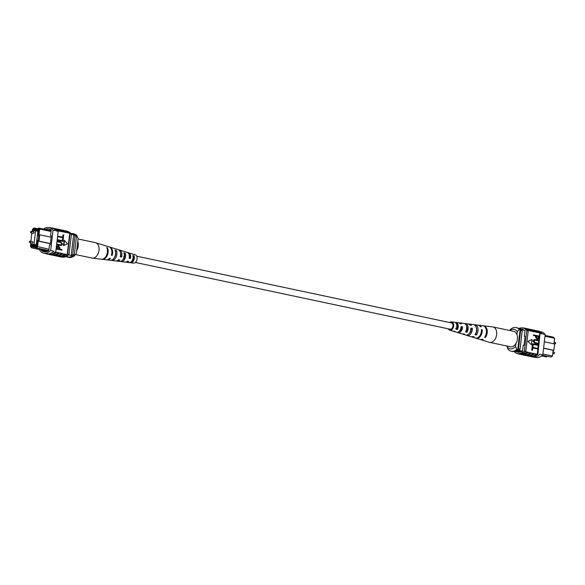 <?xml version="1.0" encoding="UTF-8"?>
<svg xmlns="http://www.w3.org/2000/svg" width="585" height="585" viewBox="0 0 585 585"><rect width="100%" height="100%" fill="white"/><g stroke="black" fill="none" stroke-linecap="round" stroke-linejoin="round"><path stroke-width="0.88" d="M451.145 322.883A3.21 2.143 102 0 1 451.43 322.913A3.21 2.143 102 0 1 452.907 326.291A3.21 2.143 102 0 1 450.384 329.231A3.21 2.143 102 0 1 450.099 329.194L135.376 262.468M132.393 261.1A3.21 2.143 102 0 1 132.188 260.574M30.925 232.771L33.52 233.327A0.731 0.483 -78 0 0 33.828 231.901L31.232 231.353A0.731 0.483 102 0 1 30.925 232.771L30.413 231.996L31.232 231.353M29.762 242.541L32.358 243.097A0.731 0.483 -78 0 0 32.658 241.671L30.062 241.122A0.731 0.483 102 0 1 29.762 242.541L29.25 241.766L30.062 241.122M30.727 242.746L30.559 244.142L36.307 244.654M30.559 244.142L35.707 245.232M34.032 244.172L35.619 230.856L37.893 231.331M35.619 230.856L32.153 230.819L32.065 231.528M31.897 232.976L30.903 241.298M48.138 230.044L49.147 230.241A12.841 8.578 102 0 1 50.895 229.737M50.368 243.689L38.244 241.115L37.564 246.826L36.212 247.857L35.831 247.024L36.701 246.358L37.418 240.384L38.142 240.384L38.742 235.309L38.018 235.309L38.734 229.327L38.018 228.647L37.908 229.591L33.279 229.547L33.389 228.611L32.519 229.269L33.945 227.974L37.996 228.83M48.211 230.044L38.573 228.018L39.678 229.064L38.998 234.775L39.721 234.782L38.961 241.122L50.383 243.543M51.1 231.484L39.678 229.064L38.734 229.327M51.195 230.695L49.147 230.241M32.519 229.269L32.329 230.826M30.742 244.179L30.486 246.3L31.583 247.813L42.193 250.08L46.778 250.117L41.257 249.883L40.657 248.8M36.146 247.718L31.707 246.775L31.312 246.044L31.202 246.98M31.312 246.044L35.941 246.08L35.831 247.024M32.914 230.826L32.965 230.395L38.003 230.439L36.767 240.801L36.233 245.239L31.195 245.195L31.305 244.303M48.394 250.958L46.244 250.936L47.773 251.257M71.421 234.278L75.216 235.082A11.342 7.576 -78 0 0 74.28 234.431L71.173 233.773M66.105 256.522L68.035 256.932A11.342 7.576 -78 0 0 72.745 255.806A12.643 8.446 -78 0 0 74.295 254.76L76.511 236.15A12.841 8.578 -78 0 0 75.216 235.082M68.511 254.906L72.745 255.806M51.144 237.203L39.721 234.782L38.742 235.309M36.701 246.358L48.979 249.247M72.737 254.431L74.953 235.821A12.841 8.578 -78 0 0 73.659 234.753L71.187 255.477A12.643 8.446 -78 0 0 72.737 254.431L74.295 254.76M74.953 235.821L76.511 236.15M32.965 230.395L35.115 230.848M38.142 240.384L38.961 241.122L37.418 240.384M45.849 249.897L36.212 247.857M46.778 250.117L48.826 250.526M31.583 247.813L30.486 246.3M46.244 250.936L45.784 250.109M42.274 250.08L46.208 250.914M35.853 246.811L31.707 246.775M38.018 228.647L38.573 228.018M33.279 229.547L33.82 229.013L37.974 229.049M33.945 227.974L33.389 228.611M38.018 235.309L38.998 234.775M76.884 235.601A11.773 7.868 -78 0 0 73.827 233.795L72.891 233.598A11.773 7.868 -78 0 1 75.948 235.404L76.884 235.601L78.127 238.592L76.364 253.371L74.492 255.689L73.578 255.301M72.891 233.598A11.773 7.868 -78 0 0 70.982 233.547M66.259 256.559A11.773 7.868 -78 0 0 67.94 257.224L68.869 257.422A11.773 7.868 -78 0 0 74.492 255.689M67.94 257.224A11.773 7.868 -78 0 0 73.556 255.491M47.246 253.824L47.999 253.919A12.841 8.578 102 0 1 46.851 253.795L43.736 253.13A12.841 8.578 -78 0 0 50.639 250.526L53.754 251.184A12.841 8.578 102 0 1 47.999 253.919M56.255 255.784A12.841 8.578 -78 0 0 57.345 255.901A12.841 8.578 -78 0 0 62.69 253.561L62.661 253.795A13.031 8.709 102 0 1 57.323 256.091A13.031 8.709 102 0 1 56.153 255.967A13.031 8.709 102 0 1 55.465 255.769M53.14 255.126A12.841 8.578 -78 0 0 54.229 255.243A12.841 8.578 -78 0 0 59.575 252.903L62.69 253.561M55.465 251.55L55.78 251.616A12.841 8.578 102 0 1 55.37 252.011L59.575 252.903M59.37 256.449A12.841 8.578 -78 0 0 60.46 256.559A12.841 8.578 -78 0 0 65.805 254.226L65.776 254.46A13.031 8.709 102 0 1 60.438 256.749A13.031 8.709 102 0 1 59.268 256.625A13.031 8.709 102 0 1 58.58 256.435M62.661 253.795L65.805 254.226M65.776 254.46L67.18 254.753A13.031 8.709 102 0 1 61.842 257.049A13.031 8.709 102 0 1 60.672 256.925L59.268 256.625M64.379 254.161A13.031 8.709 102 0 1 59.034 256.457A13.031 8.709 102 0 1 57.871 256.325L56.153 255.967M53.732 251.418A13.031 8.709 102 0 1 47.977 254.109A13.031 8.709 102 0 1 46.807 253.985A13.031 8.709 102 0 1 45.389 253.488M55.451 251.784A13.031 8.709 102 0 1 49.688 254.475A13.031 8.709 102 0 1 48.518 254.343L46.807 253.985M56.431 252.479A13.031 8.709 102 0 1 51.092 254.767A13.031 8.709 102 0 1 49.922 254.643A13.031 8.709 102 0 1 49.235 254.453M58.142 252.837A13.031 8.709 102 0 1 52.804 255.133A13.031 8.709 102 0 1 51.641 255.009L49.922 254.643M59.546 253.137A13.031 8.709 102 0 1 54.208 255.433A13.031 8.709 102 0 1 53.038 255.301A13.031 8.709 102 0 1 52.35 255.111M61.257 253.502A13.031 8.709 102 0 1 55.919 255.791A13.031 8.709 102 0 1 54.756 255.667L53.038 255.301M50.639 250.526L53.059 230.227A12.841 8.578 -78 0 0 49.118 227.514L52.233 228.179A12.841 8.578 102 0 1 56.175 230.885L58.2 231.316L55.78 251.616M55.407 228.852A12.841 8.578 102 0 1 58.975 231.141L57.886 230.907A12.841 8.578 102 0 1 58.2 231.316M49.118 227.514A12.841 8.578 -78 0 0 43.436 229.049M53.059 230.227L56.211 230.651A13.031 8.709 102 0 0 52.277 227.989L53.988 228.355A13.031 8.709 -78 0 1 57.922 231.017L56.211 230.651M63.114 234.826L63.75 234.965L63.407 237.846L57.593 236.691L57.666 236.113L62.844 237.137L63.114 234.826L62.485 237.064M62.69 238.387L63.326 238.519L62.983 241.408L57.169 240.245L57.242 239.667L62.419 240.691L62.69 238.387L62.061 240.618M60.131 242.446L56.986 241.78L57.418 241.21L60.555 241.876L62.727 244.15L61.176 245.561L56.635 244.764L57.059 244.186L61.096 244.976L62.09 244.062L60.489 242.453L56.986 241.78M60.986 245.554L56.635 244.764M60.891 244.961L61.725 244.055M61.944 250.153L56.489 248.998L56.906 246.417L58.485 245.868L59.955 247.938L59.816 249.108L62.01 249.576L61.944 250.153L56.131 248.991L56.54 246.417L58.12 245.868M58.485 245.868L57.856 245.824M64.153 240.347L63.524 245.634L67.575 243.711L64.153 240.347M58.975 231.141L66.946 232.589A13.031 8.709 -78 0 0 63.334 230.336L61.622 229.971A13.031 8.709 -78 0 0 60.913 229.868M67.18 254.753L67.209 254.519A12.841 8.578 -78 0 0 67.619 254.124L69.015 254.424L71.436 234.124A12.841 8.578 -78 0 0 67.56 231.426M66.946 232.589L69.754 233.188L67.209 254.519M63.831 231.931A13.031 8.709 -78 0 0 60.218 229.671L58.507 229.313A13.031 8.709 -78 0 0 57.798 229.203M62.12 231.565A13.031 8.709 -78 0 0 58.507 229.313M60.716 231.272A13.031 8.709 -78 0 0 57.103 229.013L55.392 228.647A13.031 8.709 -78 0 0 54.683 228.545M59.005 230.907A13.031 8.709 -78 0 0 55.392 228.647M50.778 227.865A13.031 8.709 102 0 1 52.277 227.989M65.235 232.23A13.031 8.709 -78 0 0 61.622 229.971M39.897 249.576L39.795 250.424A12.841 8.578 -78 0 0 43.736 253.13M50.025 254.468A12.841 8.578 -78 0 0 56.46 252.245M67.619 254.124L70.039 233.824A12.841 8.578 -78 0 0 69.725 233.422M70.039 233.824L71.436 234.124M62.171 257.042A12.841 8.578 -78 0 0 69.015 254.424M41.659 249.963L41.579 250.651L45.623 251.513A12.841 8.578 -78 0 0 46.003 251.777M45.71 250.811L45.623 251.513M41.579 250.651A12.841 8.578 -78 0 0 43.904 251.718A12.841 8.578 -78 0 0 48.804 250.716L49.506 244.852L50.23 244.859L51.297 235.872L50.573 235.865L51.283 236.011M50.573 235.865L51.275 229.993A12.841 8.578 -78 0 0 48.95 228.932A12.841 8.578 -78 0 0 45.074 229.393M46.69 251.031A12.841 8.578 -78 0 0 47.509 251.367M50.888 229.4L50.164 229.393M58.822 248.896L58.441 246.453L57.337 247.36L57.198 248.552L59.18 248.976L59.319 247.769L58.178 246.424M56.906 246.417L56.54 246.417M62.09 244.062L60.489 242.453M56.994 244.764L57.059 244.186M57.352 241.788L57.418 241.21M62.983 241.408L57.169 240.245M57.535 240.245L57.601 239.674M63.407 237.846L57.593 236.691M57.959 236.691L58.025 236.113M64.518 240.347L63.882 245.634M68.35 232.888A13.031 8.709 -78 0 0 64.738 230.629A13.031 8.709 -78 0 0 64.028 230.527M64.738 230.629L66.142 230.929A13.031 8.709 102 0 1 69.754 233.188M64.752 230.834A12.841 8.578 102 0 1 68.321 233.123M58.522 229.51A12.841 8.578 102 0 1 62.09 231.799M61.637 230.176A12.841 8.578 102 0 1 65.206 232.464M78.083 238.98L95.311 242.636A7.883 5.265 102 0 1 95.611 242.709A7.883 5.265 102 0 1 97.366 243.85A7.883 5.265 102 0 1 97.629 254.643A7.883 5.265 102 0 1 92.35 258.109A7.883 5.265 102 0 1 92.042 258.058L75.45 254.533M77.783 241.459A7.883 5.265 102 0 1 76.854 250.241A7.883 5.265 102 0 1 76.708 250.497M129.782 255.945A3.539 2.362 -78 0 0 129.336 256.683M123.413 256.837L124.832 257.166M115.15 256.281A4.175 2.793 102 0 1 115.157 255.886M129.014 254.358A3.729 2.494 102 0 1 129.058 254.402A3.729 2.494 102 0 1 129.79 257.78L129.226 257.678M132.276 261.21A3.4 2.267 102 0 1 132.086 260.742M118.711 249.875A5.696 3.81 102 0 1 119.413 249.985L121.929 250.753A5.47 3.649 102 0 1 122.119 250.826L123.442 251.228A5.345 3.568 -78 0 0 123.281 251.17A5.345 3.568 -78 0 0 123.106 251.126M95.611 242.709L104.32 245.371A7.086 4.731 102 0 1 104.905 245.62L105.666 245.846A7.013 4.687 -78 0 0 105.095 245.612A7.013 4.687 -78 0 0 104.7 245.517M109.344 246.936A6.589 4.402 102 0 1 109.739 247.031L112.832 247.974A6.303 4.212 102 0 1 113.234 248.128L114.558 248.53A6.179 4.124 -78 0 0 114.185 248.391A6.179 4.124 -78 0 0 113.79 248.296M132.32 253.934L131.003 253.532M128.766 262.511L130.214 262.694A4.505 3.013 -78 0 0 130.506 262.753L133.519 263.118A4.241 2.83 -78 0 0 136.788 260.318A4.241 2.83 -78 0 0 136.217 255.448A4.241 2.83 -78 0 0 135.274 254.833L128.503 252.764A4.863 3.247 102 0 1 129.585 253.473A4.863 3.247 102 0 1 130.418 258.46L129.095 258.241A4.987 3.334 -78 0 0 128.261 253.071A4.987 3.334 -78 0 0 127.15 252.354L123.281 251.17M123.983 258.49A4.863 3.247 102 0 1 124.057 257.232M109.739 247.031A6.589 4.402 102 0 1 111.201 247.981A6.589 4.402 102 0 1 112.137 255.382L111.384 255.257A6.654 4.446 -78 0 0 110.448 247.755A6.654 4.446 -78 0 0 108.964 246.79L105.095 245.612M119.413 249.985A5.696 3.81 102 0 1 120.678 250.811A5.696 3.81 102 0 1 121.563 256.976L120.247 256.749A5.821 3.89 -78 0 0 119.355 250.417A5.821 3.89 -78 0 0 118.06 249.576L114.185 248.391M127.801 252.669A4.863 3.247 102 0 1 128.503 252.764M101.797 259.228A7.013 4.687 -78 0 0 102.192 259.301L106.207 259.791A6.654 4.446 -78 0 0 109.702 258.212L110.455 258.343A6.589 4.402 102 0 1 107.011 259.894A6.589 4.402 102 0 1 106.616 259.813M110.945 260.281A6.179 4.124 -78 0 0 111.633 260.457L115.647 260.939A5.821 3.89 -78 0 0 118.565 259.711L119.881 259.93A5.696 3.81 102 0 1 117.051 261.115A5.696 3.81 102 0 1 116.371 260.932M120.276 261.429L120.495 261.458A5.345 3.568 -78 0 0 121.066 261.605L125.088 262.095A4.987 3.334 -78 0 0 127.42 261.195L128.737 261.415A4.863 3.247 102 0 1 126.492 262.263A4.863 3.247 102 0 1 125.812 262.065M102.192 259.301A7.013 4.687 -78 0 0 107.267 255.477A7.013 4.687 -78 0 0 107.435 247.769L106.675 247.543A7.086 4.731 102 0 1 106.521 255.338A7.086 4.731 102 0 1 101.388 259.206L92.35 258.109M111.633 260.457A6.179 4.124 -78 0 0 116.057 257.181A6.179 4.124 -78 0 0 116.327 250.46L115.004 250.058A6.303 4.212 102 0 1 114.748 256.925A6.303 4.212 102 0 1 110.221 260.281L107.011 259.894M121.066 261.605A5.345 3.568 -78 0 0 124.846 258.884A5.345 3.568 -78 0 0 125.212 253.151L123.888 252.749A5.47 3.649 102 0 1 123.537 258.628A5.47 3.649 102 0 1 119.662 261.429L117.051 261.115M130.506 262.753A4.505 3.013 -78 0 0 133.629 260.581A4.505 3.013 -78 0 0 134.097 255.864L132.773 255.455A4.629 3.093 102 0 1 132.32 260.332A4.629 3.093 102 0 1 129.102 262.577L126.492 262.263M120.495 252.888A4.175 2.793 102 0 1 120.744 256.084L120.43 256.025M114.558 257.305A4.431 2.962 -78 0 0 115.589 252.457M122.755 259.879A3.985 2.662 -78 0 0 124.525 254.365L124.283 254.299M131.252 261.766A3.539 2.362 -78 0 0 133.592 256.749L133.022 256.603M107.048 248.457L107.435 247.769M115.523 251.872L116.327 250.46M124.525 254.365L125.212 253.151M133.592 256.749L134.097 255.864M112.137 255.382L111.538 254.738M121.563 256.976L120.744 256.084M130.418 258.46L129.79 257.78M554.083 343.841L554.302 340.828M553.315 350.291L552.715 354.152M514.69 351.322L519.597 351.629L515.897 350.868M547.048 356.17L546.47 356.982L541.571 355.943M542.456 355.197L551.099 357.025L552.452 356.002L553.132 350.291L553.856 350.298L554.609 343.951L544.35 341.779M542.895 353.969L552.452 356.002L553.176 350.291M553.907 343.805L554.573 338.24L553.951 343.812M554.609 343.951L553.856 350.298L543.589 348.119M522.559 351.175L517.242 350.049M522.054 351.936L516.233 350.7M520.994 351.929L516.994 351.892M516.496 351.782L514.515 351.366M525.052 336.463L524.343 336.317L525.045 330.452L519.919 329.37M543.575 348.265L553.132 350.291M545.103 335.417L553.461 337.187L554.573 338.24L545.008 336.207M520.942 329.589A12.643 8.446 102 0 1 522.244 330.657L520.021 349.267A12.841 8.578 102 0 1 518.471 350.313M520.021 349.267L518.464 348.938A12.841 8.578 102 0 1 517.747 349.472M520.094 329.779A12.643 8.446 102 0 1 520.679 330.328L518.464 348.938M522.244 330.657L520.679 330.328M514.734 351.307L519.597 351.622M516.972 334.583L517.308 331.71A9.631 6.435 -78 0 0 509.82 330.518M506.873 346.408A9.631 6.435 -78 0 0 515.546 346.488L516.789 349.472L517.725 349.669A11.773 7.868 102 0 1 512.109 351.402L511.173 351.205A11.773 7.868 102 0 1 508.116 349.399L506.917 346.02M516.789 349.472A11.773 7.868 102 0 1 511.173 351.205M509.55 330.466L510.508 329.311A11.773 7.868 102 0 1 516.131 327.578A11.773 7.868 102 0 1 519.188 329.384L520.123 329.582L517.725 349.669M519.188 329.384L517.308 331.71M515.546 346.488L515.89 343.614M516.131 327.578L517.06 327.775A11.773 7.868 102 0 1 520.123 329.582M530.266 329.538A12.841 8.578 102 0 1 533.834 331.827L532.46 331.293A13.031 8.709 -78 0 0 528.847 329.033L527.129 328.675A13.031 8.709 -78 0 0 526.42 328.565M533.381 330.196A12.841 8.578 102 0 1 536.95 332.485L535.575 331.951A13.031 8.709 -78 0 0 531.962 329.699L530.244 329.333A13.031 8.709 -78 0 0 529.535 329.231M527.151 328.872A12.841 8.578 102 0 1 530.719 331.161L529.345 330.635A13.031 8.709 -78 0 0 525.732 328.375L524.328 328.075A13.031 8.709 -78 0 0 523.158 327.951A13.031 8.709 -78 0 0 522.829 327.958M529.345 330.635L527.941 330.335A13.031 8.709 -78 0 0 524.328 328.075M532.46 331.293L530.749 330.927A13.031 8.709 -78 0 0 527.129 328.675M539.611 331.512L541.264 331.87A12.841 8.578 102 0 1 545.205 334.576L542.127 333.677A13.031 8.709 -78 0 0 538.193 331.015L536.482 330.657A13.031 8.709 -78 0 0 535.765 330.547M542.127 333.677L540.416 333.318A13.031 8.709 -78 0 0 536.482 330.657M536.496 330.854A12.841 8.578 102 0 1 540.379 333.552L540.065 333.487A12.841 8.578 -78 0 0 539.75 333.077L538.69 332.616A13.031 8.709 -78 0 0 535.078 330.357L533.359 329.991A13.031 8.709 -78 0 0 532.65 329.889M538.69 332.616L536.979 332.251A13.031 8.709 -78 0 0 533.359 329.991M535.575 331.951L533.864 331.593A13.031 8.709 -78 0 0 530.244 329.333M531.114 356.47A12.841 8.578 -78 0 0 537.959 353.852L540.065 333.487M539.75 333.077L537.235 354.181A12.841 8.578 -78 0 0 537.644 353.786M537.235 354.181L534.405 353.823A13.031 8.709 102 0 1 527.897 355.987A13.031 8.709 102 0 1 527.202 355.797M545.205 334.576L542.785 354.876A12.841 8.578 102 0 1 535.882 357.486L534.222 357.135M542.785 354.876L539.67 354.21M537.82 348.982L533.001 347.958L532.365 350.261L531.728 350.13L532.072 347.249L537.886 348.404L537.82 348.982L532.993 348.031M538.244 345.428L533.425 344.404L532.789 346.708L532.153 346.576L532.496 343.688L538.31 344.85L538.244 345.428L533.418 344.477M538.427 343.885L535.29 343.219L533.118 340.945L534.668 339.534L538.851 340.331L538.778 340.909L534.748 340.119L533.754 341.04L535.355 342.642L538.492 343.307L538.061 343.885L534.924 343.219L532.752 340.945L534.493 339.541M538.778 340.909L534.588 340.126M537.622 339.271L537.001 339.227L535.531 337.157L535.67 335.987L533.469 335.519L533.542 334.942L539.355 336.104L538.939 338.678L537.359 339.227L535.889 337.157L536.028 335.987L533.834 335.519L533.9 334.949M527.911 341.384L531.326 344.748L531.955 339.461L527.911 341.384L531.326 344.748M524.877 355.154A12.841 8.578 -78 0 0 531.319 352.923L528.175 352.499A13.031 8.709 102 0 1 521.666 354.664A13.031 8.709 102 0 1 520.972 354.473M531.319 352.923L531.29 353.157A13.031 8.709 102 0 1 524.782 355.329A13.031 8.709 102 0 1 524.087 355.132M527.992 355.812A12.841 8.578 -78 0 0 534.434 353.589L531.29 353.157M527.941 330.335L527.911 330.569A12.841 8.578 102 0 1 528.226 330.971L526.822 330.679L524.401 350.978A12.841 8.578 102 0 1 517.498 353.589A12.841 8.578 102 0 1 514.018 351.453M521.761 354.488A12.841 8.578 -78 0 0 528.204 352.265L525.396 351.673A12.841 8.578 -78 0 1 518.902 353.881L517.498 353.589M533.001 353.523A13.031 8.709 102 0 1 526.493 355.687L524.782 355.329M536.116 354.181A13.031 8.709 102 0 1 529.608 356.353L527.897 355.987M537.937 354.086A13.031 8.709 102 0 1 531.012 356.645L532.723 357.011A13.031 8.709 -78 0 0 539.648 354.444M531.012 356.645A13.031 8.709 102 0 1 530.317 356.455M529.886 352.865A13.031 8.709 102 0 1 523.378 355.029L521.666 354.664M528.226 330.971L525.805 351.271A12.841 8.578 102 0 1 525.396 351.673M525.805 351.271L524.401 350.978M527.911 330.569A12.841 8.578 -78 0 0 524.284 328.265L522.888 327.973A12.841 8.578 102 0 1 526.822 330.679M518.91 328.47A12.841 8.578 102 0 1 522.888 327.973M540.416 333.318L542.09 333.911M520.226 352.141L519.122 351.907M524.343 336.317L525.067 336.324L523.992 345.311L523.275 345.304L522.573 351.168M521.359 351.79A12.841 8.578 102 0 1 517.666 352.17A12.841 8.578 102 0 1 515.977 351.519M537.447 339.278L537.001 339.227M537.403 338.642L538.507 337.742L538.646 336.543L536.664 336.126L536.525 337.333L537.666 338.678M533.834 335.519L533.469 335.519M538.646 336.543L536.657 336.192M537.037 338.642L538.141 337.735L538.288 336.543M538.507 337.742L538.141 337.735M533.118 340.945L532.752 340.945M535.29 343.219L534.924 343.219M533.154 346.708L532.153 346.576M532.518 346.576L532.862 343.695M532.73 350.269L531.728 350.13M532.094 350.13L532.438 347.249M531.955 339.461L528.27 341.391M526.771 352.199A13.031 8.709 102 0 1 520.262 354.371L518.858 354.071A13.031 8.709 -78 0 0 525.367 351.907M517.44 353.574A13.031 8.709 -78 0 0 518.858 354.071M480.3 339.483A7.086 4.731 -78 0 0 480.68 339.629L489.389 342.291A7.883 5.265 -78 0 0 489.689 342.364A7.883 5.265 -78 0 0 493.455 341.201A7.883 5.265 -78 0 0 496.285 330.437A7.883 5.265 -78 0 0 492.958 326.942A7.883 5.265 -78 0 0 492.65 326.891L483.612 325.794A7.086 4.731 -78 0 0 483.203 325.772M489.689 342.364L510.456 346.773A7.883 5.265 -78 0 0 516.102 343.256A7.883 5.265 -78 0 0 517.06 334.839A7.883 5.265 -78 0 0 513.725 331.351L492.958 326.942M460.468 330.613A3.985 2.662 102 0 1 460.322 329.808M471.108 329.194A4.497 3.005 -78 0 0 470.632 331.856M456.79 326.584A3.795 2.537 102 0 1 457.463 325.297M470.874 329.15L471.283 329.223A4.241 2.837 102 0 1 469.521 333.311A4.241 2.837 102 0 1 469.177 333.567M460.987 327.395L461.667 327.52A3.795 2.537 102 0 1 460.103 330.971A3.795 2.537 102 0 1 459.049 331.519M449.375 329.041A3.4 2.267 -78 0 0 449.989 329.362A3.4 2.267 -78 0 0 451.686 328.88A3.4 2.267 -78 0 0 453.09 325.289A3.4 2.267 -78 0 0 451.401 322.723A3.4 2.267 -78 0 0 450.706 322.759M460.761 328.624A5.47 3.649 -78 0 0 460.68 330.342M462.421 333.933A5.47 3.649 -78 0 0 463.071 334.247A5.47 3.649 -78 0 0 464.702 334.196L463.283 333.786A5.345 3.568 102 0 1 461.719 333.83L457.85 332.646A4.987 3.334 102 0 1 457.199 332.331M480.68 339.629A7.086 4.731 -78 0 0 483.166 339.41L482.354 339.183A7.013 4.687 102 0 1 479.905 339.388L476.036 338.21A6.654 4.446 102 0 1 475.656 338.064M471.51 336.726A6.303 4.212 -78 0 0 472.168 337.026A6.303 4.212 -78 0 0 474.238 336.894L472.819 336.492A6.179 4.124 102 0 1 470.815 336.609L466.94 335.424A5.821 3.89 102 0 1 466.289 335.125M453.331 331.139A4.629 3.093 -78 0 0 453.982 331.461A4.629 3.093 -78 0 0 455.167 331.483L453.741 331.073A4.505 3.013 102 0 1 452.629 331.051L449.726 330.167A4.241 2.83 102 0 1 448.285 328.814M449.624 322.532A4.241 2.83 102 0 1 451.481 321.882A4.241 2.83 102 0 1 453.66 325.041A4.241 2.83 102 0 1 451.912 329.582A4.241 2.83 102 0 1 449.726 330.167M456.724 324.858A4.987 3.334 102 0 1 457.068 324.361M472.168 337.026L475.261 337.969A6.589 4.402 -78 0 0 478.662 337.062A6.589 4.402 -78 0 0 481.36 329.691L482.194 329.823A6.654 4.446 102 0 1 479.473 337.289A6.654 4.446 102 0 1 476.036 338.21M463.071 334.247L465.587 335.015A5.696 3.81 -78 0 0 468.534 334.225A5.696 3.81 -78 0 0 470.881 328.09L472.344 328.317A5.821 3.89 102 0 1 469.952 334.627A5.821 3.89 102 0 1 466.94 335.424M453.982 331.461L456.497 332.236A4.863 3.247 -78 0 0 459.006 331.563A4.863 3.247 -78 0 0 461.024 326.598L462.494 326.818A4.987 3.334 102 0 1 460.424 331.958A4.987 3.334 102 0 1 457.85 332.646M478.384 325.187A6.654 4.446 102 0 1 478.793 325.209A6.654 4.446 102 0 1 481.221 326.839L480.387 326.715A6.589 4.402 -78 0 0 477.989 325.106L474.779 324.719A6.303 4.212 -78 0 0 474.055 324.719M468.629 324.068A5.821 3.89 102 0 1 469.353 324.061A5.821 3.89 102 0 1 471.378 325.333L469.909 325.114A5.696 3.81 -78 0 0 467.949 323.885L465.338 323.571A5.47 3.649 -78 0 0 464.614 323.585M459.188 322.935A4.987 3.334 102 0 1 459.912 322.905A4.987 3.334 102 0 1 461.521 323.841L460.051 323.615A4.863 3.247 -78 0 0 458.508 322.737L455.898 322.423A4.629 3.093 -78 0 0 455.167 322.452M478.793 325.209L482.808 325.699A7.013 4.687 102 0 1 486.332 330.079A7.013 4.687 102 0 1 484.577 337.289L485.389 337.516A7.086 4.731 -78 0 0 487.173 330.225A7.086 4.731 -78 0 0 483.612 325.794M469.353 324.061L473.367 324.543A6.179 4.124 102 0 1 476.461 328.309A6.179 4.124 102 0 1 475.042 334.598L476.468 335A6.303 4.212 -78 0 0 477.93 328.573A6.303 4.212 -78 0 0 474.779 324.719M459.912 322.905L463.934 323.395A5.345 3.568 102 0 1 466.581 326.532A5.345 3.568 102 0 1 465.506 331.9L466.932 332.302A5.47 3.649 -78 0 0 468.051 326.796A5.47 3.649 -78 0 0 465.338 323.571M451.481 321.882L454.494 322.247A4.505 3.013 102 0 1 455.971 329.187L457.39 329.589A4.629 3.093 -78 0 0 458.172 325.026A4.629 3.093 -78 0 0 455.898 322.423M466.369 325.669A4.175 2.793 -78 0 0 466.355 325.677A4.051 2.706 -78 0 1 466.516 331.037L466.04 330.913M475.751 333.362L475.949 333.413A4.497 3.005 -78 0 0 476.446 328.236M455.678 328.287L457.082 328.646A3.605 2.413 -78 0 0 456.285 323.607M485.389 337.516L485.075 336.543M476.468 335L475.949 333.413M466.932 332.302L466.516 331.037M457.39 329.589L457.082 328.646M481.397 330.496L482.194 329.823M471.283 329.223L472.344 328.317M461.667 327.52L462.494 326.818M554.412 352.938A0.731 0.483 -78 0 0 554.075 352.228L554.587 353.004L553.768 353.647A0.731 0.483 -78 0 0 554.412 352.938M555.574 343.176A0.731 0.483 -78 0 0 555.238 342.459L555.75 343.234L554.938 343.878A0.731 0.483 -78 0 0 555.574 343.176M451.43 322.913L136.714 256.186M554.075 352.228L553.103 352.024M555.238 342.459L554.273 342.254M554.938 343.878L554.097 343.702M553.768 353.647L552.935 353.472M523.239 329.392L518.712 328.426M534.302 339.534L534.668 339.534"/></g></svg>
